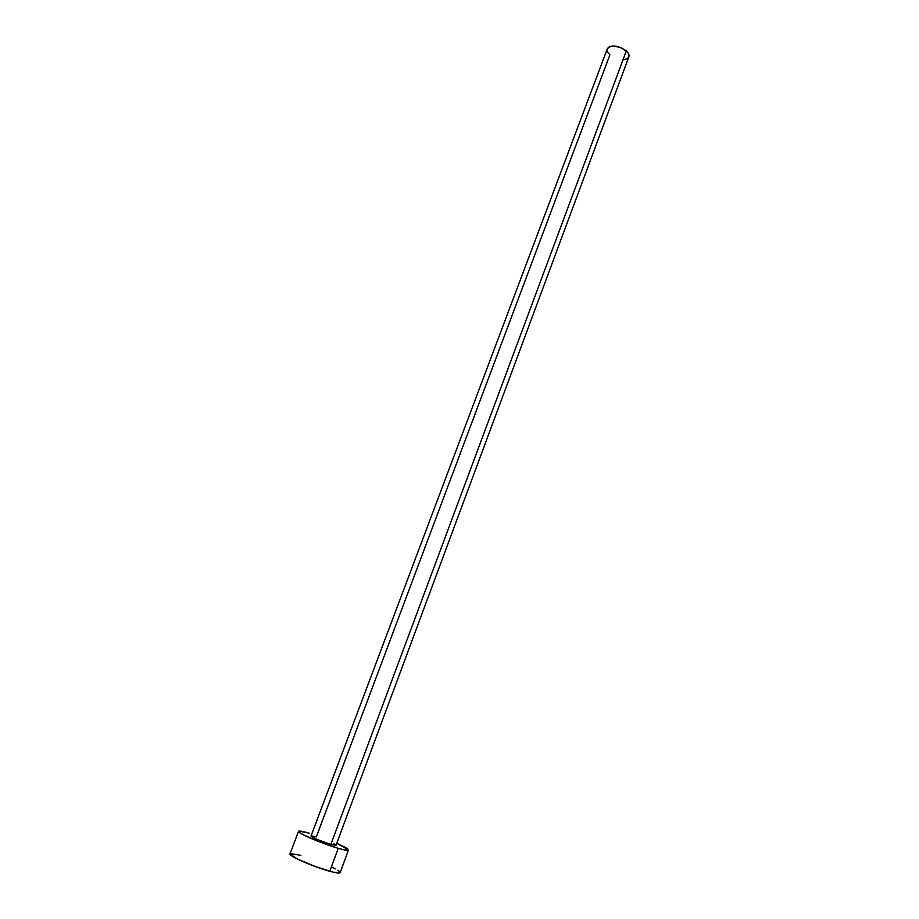 <?xml version="1.0" encoding="UTF-8"?>
<svg xmlns="http://www.w3.org/2000/svg" width="919" height="919" viewBox="0 0 919 919"><rect width="100%" height="100%" fill="white"/><g stroke="black" fill="none" stroke-linecap="round" stroke-linejoin="round"><path stroke-width="1.38" d="M335.998 845.331L628.837 56.875C629.423 55.037 628.585 53.049 626.321 50.89L330.829 844.458L335.998 845.331L330.829 844.458L626.321 50.89C617.867 45.226 611.526 44.537 607.298 48.822L311.024 835.991C313.287 838.082 319.881 840.908 330.829 844.458L316.837 839.334L311.024 835.991M298.514 831.362L289.99 853.877C288.141 855.738 313.816 867.019 329.737 871.269L338.249 848.329C322.477 843.86 296.814 832.855 298.526 831.362C299.054 830.661 302.627 831.281 309.243 833.2L298.939 831.109L299.043 832.2L302.925 834.613L319.295 841.804L338.249 848.329L329.737 871.269C336.182 873.016 339.651 873.475 340.145 872.636L348.473 850.052M336.756 843.309C344.533 846.755 348.45 848.995 348.485 850.041C348.037 850.73 344.625 850.167 338.249 848.329L344.912 850.018L348.462 849.799L336.756 843.309M333.631 843.619L335.665 844.848M311.208 835.876L316.32 836.899L609.883 54.887L607.712 52.222L607.103 49.649M300.881 855.382L290.427 853.567M289.967 854.027L297.503 859.081L315.688 866.697L333.482 872.223L340.145 872.625M339.456 871.488L337.847 870.304M335.378 868.857L332.161 867.203M607.436 48.512L609.286 46.789L612.491 45.984L620.865 47.524L627.574 52.222L628.941 54.922L628.826 56.898M628.642 57.288L626.747 58.977L623.53 59.735"/></g></svg>
